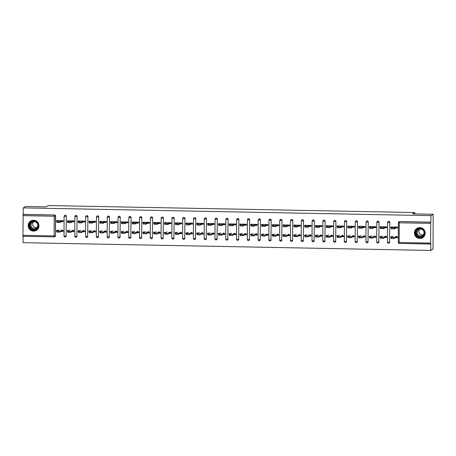 <?xml version="1.0" encoding="UTF-8"?>
<svg xmlns="http://www.w3.org/2000/svg" width="456" height="456" viewBox="0 0 456 456"><rect width="100%" height="100%" fill="white"/><g stroke="black" fill="none" stroke-linecap="round" stroke-linejoin="round"><path stroke-width="0.68" d="M33.539 231.106A5.449 5.369 -121.4 0 0 38.754 224.278A5.449 5.369 -121.4 0 0 30.723 221.029A5.449 5.369 -121.4 0 0 33.539 231.106M419.776 238.465A5.449 5.369 -121.4 0 0 424.992 231.631A5.449 5.369 -121.4 0 0 416.961 228.382A5.449 5.369 -121.4 0 0 419.776 238.465M23.227 214.388L54.543 214.987A1.049 1.032 58.6 0 1 55.575 216.047L55.467 235.746A1.049 1.032 58.6 0 1 54.976 236.618L54.811 236.721A1.049 1.032 -121.4 0 1 54.258 236.869L22.937 236.276L23.262 207.885L25.536 206.494L46.13 206.887L48.307 205.559L414.778 212.536L412.6 213.864L433.2 214.257L433.018 249.056L430.749 250.441L430.783 243.937L399.291 243.441L430.589 244.034M23.113 236.282L23.079 242.677L430.749 250.441M63.184 221.302L60.585 221.251M57.473 221.194L56.949 221.525L63.179 221.622L63.184 220.715L56.618 220.596L56.612 221.496M63.133 231.044L61.856 231.021M57.313 230.935L56.897 231.249M73.963 221.508L71.37 221.456M68.257 221.399L67.727 221.73L73.963 221.827L73.969 220.921L67.402 220.801L67.397 221.701M73.918 231.249L72.641 231.226M68.098 231.141L67.676 231.454M84.748 221.713L82.148 221.662M79.042 221.605L78.535 221.912M84.696 231.454L83.419 231.431M78.877 231.346L78.46 231.659M95.532 221.918L92.933 221.867M89.821 221.81L89.296 222.14L95.532 222.237L95.532 221.337L88.966 221.211L88.966 222.112M95.481 231.659L94.204 231.637M89.661 231.551L89.245 231.865M106.316 222.123L103.717 222.072M100.605 222.015L100.075 222.351L106.311 222.442L106.316 221.542L99.75 221.416L99.744 222.317M106.265 231.865L104.988 231.842M100.445 231.756L100.024 232.07M117.095 222.328L114.496 222.277M111.389 222.22L110.882 222.534M117.044 232.07L115.767 232.047M111.224 231.961L110.808 232.275M127.879 222.534L125.28 222.488M122.168 222.425L121.644 222.762L127.879 222.853L127.879 221.952L121.313 221.827L121.313 222.727M127.828 232.275L126.551 232.252M122.008 232.167L121.592 232.48M138.664 222.739L136.065 222.693M132.952 222.631L132.422 222.967L138.658 223.058L138.664 222.157L132.097 222.032L132.092 222.933M138.613 232.486L137.336 232.457M132.793 232.372L132.377 232.685M149.443 222.944L146.843 222.898M143.737 222.836L143.23 223.149M149.391 232.691L148.114 232.663M143.572 232.577L143.155 232.891M160.227 223.149L157.628 223.104M154.516 223.041L153.991 223.377L160.227 223.468L160.233 222.568L153.666 222.442L153.661 223.343M160.176 232.896L158.899 232.868M154.356 232.782L153.94 233.096M171.011 223.355L168.412 223.309M165.3 223.246L164.776 223.582L171.006 223.674L171.011 222.773L164.445 222.648L164.439 223.548M170.96 233.101L169.683 233.073M165.14 232.987L164.724 233.301M181.79 223.56L179.191 223.514M176.084 223.451L175.577 223.765M181.739 233.307L180.462 233.278M175.925 233.193L175.503 233.506M192.575 223.765L189.975 223.719M186.869 223.657L186.339 223.993L192.575 224.084L192.58 223.183L186.014 223.058L186.008 223.959M192.523 233.512L191.246 233.483M186.703 233.398L186.287 233.711M203.359 223.97L200.76 223.924M197.647 223.862L197.123 224.198L203.353 224.289L203.359 223.389L196.792 223.263L196.787 224.17M203.308 233.717L202.031 233.689M197.488 233.603L197.072 233.917M214.138 224.175L211.544 224.13M208.432 224.067L207.925 224.38M214.086 233.922L212.809 233.894M208.272 233.808L207.85 234.122M224.922 224.38L222.323 224.335M219.216 224.272L218.686 224.608L224.922 224.705L224.928 223.799L218.361 223.674L218.356 224.58M224.871 234.127L223.594 234.099M219.051 234.013L218.635 234.327M235.706 224.586L233.107 224.54M229.995 224.477L229.471 224.814L235.706 224.911L235.706 224.004L229.14 223.879L229.14 224.785M235.655 234.333L234.378 234.304M229.835 234.219L229.419 234.532M246.485 224.791L243.892 224.745M240.779 224.683L240.272 224.996M246.439 234.538L245.163 234.509M240.62 234.424L240.198 234.737M257.269 224.996L254.67 224.95M251.564 224.888L251.034 225.224L257.269 225.321L257.275 224.415L250.709 224.289L250.703 225.196M257.218 234.743L255.941 234.715M251.398 234.629L250.982 234.943M268.054 225.201L265.455 225.156M262.342 225.093L261.818 225.429L268.054 225.526L268.054 224.62L261.487 224.494L261.487 225.401M268.003 234.948L266.726 234.925M262.183 234.834L261.767 235.148M278.838 225.406L276.239 225.361M273.127 225.298L272.62 225.612M278.787 235.153L277.51 235.131M272.967 235.04L272.551 235.353M289.617 225.617L287.018 225.566M283.911 225.503L283.051 225.811L286.51 225.88L286.505 226.78L283.393 226.723M289.566 235.359L288.289 235.336M283.746 235.245L283.33 235.558M300.401 225.823L297.802 225.771M294.69 225.709L294.166 226.045L300.401 226.142L300.401 225.235L293.835 225.11L293.835 226.016M300.35 235.564L299.073 235.541M294.53 235.45L294.114 235.763M311.186 226.028L308.587 225.976M305.474 225.914L304.95 226.25L311.18 226.347L311.186 225.441L304.619 225.315L304.614 226.222M311.135 235.769L309.858 235.746M305.315 235.655L304.899 235.969M321.964 226.233L319.365 226.182M316.259 226.125L315.729 226.455L321.964 226.552L321.97 225.646L315.404 225.52L315.398 226.427M321.913 235.974L320.636 235.951M316.099 235.86L315.677 236.174M332.749 226.438L330.15 226.387M327.037 226.33L326.513 226.66L332.749 226.757L332.755 225.851L326.188 225.726L326.182 226.632M332.698 236.179L331.421 236.157M326.878 236.065L326.462 236.379M343.533 226.643L340.934 226.592M337.822 226.535L336.961 226.837L340.421 226.906L340.415 227.806L337.309 227.749M343.482 236.385L342.205 236.362M337.662 236.271L337.246 236.584M354.312 226.849L351.718 226.797M348.606 226.74L348.076 227.071L354.312 227.168L354.318 226.261L347.751 226.136L347.746 227.042M354.261 236.59L352.984 236.567M348.447 236.482L348.025 236.789M365.096 227.054L362.497 227.002M359.391 226.945L358.861 227.276L365.096 227.373L365.102 226.467L358.536 226.341L358.53 227.248M365.045 236.795L363.768 236.772M359.225 236.687L358.809 236.995M375.881 227.259L373.282 227.208M370.169 227.151L369.645 227.481L375.875 227.578L375.881 226.672L369.314 226.546L369.309 227.453M375.829 237L374.553 236.977M370.01 236.892L369.594 237.2M386.659 227.464L384.066 227.413M380.954 227.356L380.424 227.686L386.659 227.783L386.665 226.877L380.099 226.752L380.093 227.658M386.614 237.205L385.331 237.183M380.794 237.097L380.372 237.405M414.772 213.91L414.778 212.536M430.567 223.394L399.257 222.796L399.422 221.656A1.049 1.032 -121.4 0 0 398.869 221.804L399.034 221.707A1.049 1.032 58.6 0 1 399.587 221.553L430.732 222.254L430.601 244.04M399.587 221.553L430.897 222.152L430.931 215.642L433.2 214.257M397.444 227.669L394.845 227.618M391.738 227.561L390.877 227.863L394.337 227.932L394.332 228.832L391.219 228.775M397.393 237.411L396.116 237.388M391.573 237.302L391.157 237.61M23.262 207.885L430.931 215.642M390.877 227.863L390.883 226.957L397.45 227.082L397.444 227.989L394.337 227.926M395.614 236.789L397.398 236.824L397.393 237.73L395.608 237.696M392.502 236.732L390.832 236.704L390.826 237.605M66.251 235.951A1.049 1.032 58.6 0 1 65.761 236.824L65.596 236.926A1.049 1.032 -121.4 0 0 66.086 236.048L66.354 216.252L66.086 236.048L64.894 236.128L64 236.026L64.114 216.343M65.014 237.074A1.049 1.032 58.6 0 1 64.011 236.043L64.114 216.315A1.049 1.032 -121.4 0 1 64.604 215.443A1.049 1.049 0 0 0 64.102 216.332L66.188 216.355A1.049 1.032 58.6 0 0 65.157 215.295A1.049 1.032 -121.4 0 0 64.604 215.443L64.769 215.34A1.049 1.032 58.6 0 1 66.354 216.252M72.133 230.633L73.918 230.668L73.912 231.574L72.128 231.54M69.027 230.571L67.351 230.542L67.346 231.448M87.82 236.362A1.049 1.032 58.6 0 1 87.324 237.234L87.159 237.337A1.049 1.032 -121.4 0 0 87.649 236.459L87.922 216.663L87.649 236.459L86.458 236.539L85.568 236.436L85.682 216.725A1.049 1.032 -121.4 0 1 86.173 215.853A1.049 1.049 0 0 0 85.671 216.742L85.568 236.436A1.049 1.049 0 0 0 86.594 237.49A1.049 1.032 58.6 0 1 85.58 236.453M85.671 216.742L87.757 216.765A1.049 1.032 58.6 0 0 86.725 215.705A1.049 1.032 -121.4 0 0 86.173 215.853L86.338 215.751A1.049 1.032 58.6 0 1 87.922 216.663M93.702 231.044L95.481 231.078L95.481 231.984L93.697 231.95M90.59 230.981L88.914 230.953L88.914 231.859M109.383 236.772A1.049 1.032 58.6 0 1 108.893 237.644L108.727 237.747A1.049 1.032 -121.4 0 0 109.218 236.869L109.486 217.073L109.218 236.869L108.026 236.949L107.131 236.846L107.245 217.164M107.143 236.863A1.049 1.032 58.6 0 0 108.146 237.895A1.049 1.049 0 0 1 107.131 236.846L107.245 217.136A1.049 1.049 0 0 1 107.736 216.264A1.049 1.032 -121.4 0 0 107.245 217.136L109.32 217.176A1.049 1.032 58.6 0 0 108.289 216.115A1.049 1.032 -121.4 0 0 107.736 216.264L107.901 216.161A1.049 1.032 58.6 0 1 109.486 217.073M112.319 221.656L110.859 222.556L117.095 222.648L117.101 221.747L110.534 221.622L110.529 222.522M115.265 231.454L117.049 231.488L117.044 232.395L115.26 232.36M112.153 231.397L110.483 231.363L110.477 232.269M130.946 237.183A1.049 1.032 58.6 0 1 130.456 238.055L130.291 238.157A1.049 1.032 -121.4 0 0 130.781 237.28L131.049 217.483L130.781 237.28L129.589 237.359L128.695 237.257L128.809 217.575M129.709 238.306A1.049 1.032 58.6 0 1 128.706 237.274L128.809 217.546A1.049 1.032 -121.4 0 1 129.299 216.674A1.049 1.049 0 0 0 128.797 217.563L130.883 217.586A1.049 1.032 58.6 0 0 129.852 216.526A1.049 1.032 -121.4 0 0 129.299 216.674L129.47 216.571A1.049 1.032 58.6 0 1 131.049 217.483M136.828 231.865L138.613 231.899L138.607 232.805L136.828 232.771M133.722 231.808L132.046 231.773L132.04 232.68M152.515 237.593A1.049 1.032 58.6 0 1 152.025 238.465L151.859 238.568A1.049 1.032 -121.4 0 0 152.35 237.696L152.617 217.9L152.35 237.696L151.153 237.77L150.263 237.667L150.377 217.985M150.275 237.684A1.049 1.032 58.6 0 0 151.278 238.716A1.049 1.049 0 0 1 150.263 237.667L150.377 217.957A1.049 1.049 0 0 1 150.868 217.084A1.049 1.032 -121.4 0 0 150.377 217.957L152.452 217.996A1.049 1.032 58.6 0 0 151.42 216.936A1.049 1.032 -121.4 0 0 150.868 217.084L151.033 216.982A1.049 1.032 58.6 0 1 152.617 217.9M158.397 232.275L160.181 232.309L160.176 233.215L158.392 233.181M155.285 232.218L153.615 232.184L153.609 233.09M174.078 238.003A1.049 1.032 58.6 0 1 173.588 238.876L173.422 238.978A1.049 1.032 -121.4 0 0 173.913 238.106L174.181 218.31L173.913 238.106L172.721 238.18L171.826 238.078L171.94 218.367A1.049 1.032 -121.4 0 1 172.431 217.495A1.049 1.049 0 0 0 171.929 218.384L171.826 238.078A1.049 1.049 0 0 0 173.422 238.978A1.049 1.032 -121.4 0 1 172.87 239.126M171.929 218.384L174.015 218.407A1.049 1.032 58.6 0 0 172.984 217.347A1.049 1.032 -121.4 0 0 172.431 217.495L172.596 217.392A1.049 1.032 58.6 0 1 174.181 218.31M177.013 222.887L175.554 223.788L181.79 223.879L181.796 222.978L175.229 222.853L175.224 223.753M179.96 232.685L181.744 232.72L181.739 233.626L179.955 233.592M176.848 232.628L175.178 232.594L175.172 233.5M195.641 238.414A1.049 1.032 58.6 0 1 195.151 239.286L194.986 239.389A1.049 1.032 -121.4 0 0 195.476 238.516L195.744 218.72L195.476 238.516L194.285 238.591L193.39 238.488L193.509 218.806M194.421 239.542A1.049 1.049 0 0 0 194.986 239.389A1.049 1.032 -121.4 0 1 194.433 239.537A1.049 1.049 0 0 1 193.39 238.488L193.509 218.777A1.049 1.032 -121.4 0 1 193.999 217.905A1.049 1.049 0 0 0 193.498 218.794L195.578 218.817A1.049 1.032 58.6 0 0 194.547 217.757A1.049 1.032 -121.4 0 0 193.999 217.905L194.165 217.803A1.049 1.032 58.6 0 1 195.744 218.72M201.529 233.096L203.308 233.13L203.302 234.036L201.523 234.002M198.417 233.039L196.741 233.005L196.741 233.911M217.21 238.824A1.049 1.032 58.6 0 1 216.72 239.696L216.554 239.799A1.049 1.032 -121.4 0 0 217.045 238.927L217.312 219.131L217.045 238.927L215.853 239.001L214.958 238.898L215.072 219.222M214.97 238.915A1.049 1.032 58.6 0 0 215.973 239.947A1.049 1.049 0 0 1 214.958 238.898L215.072 219.194A1.049 1.049 0 0 1 215.563 218.316A1.049 1.032 -121.4 0 0 215.072 219.194L217.147 219.228A1.049 1.032 58.6 0 0 216.115 218.167A1.049 1.032 -121.4 0 0 215.563 218.316L215.728 218.213A1.049 1.032 58.6 0 1 217.312 219.131M223.092 233.506L224.876 233.54L224.871 234.447L223.087 234.412M219.98 233.449L218.31 233.415L218.304 234.321M238.773 239.235A1.049 1.032 58.6 0 1 238.283 240.107L238.117 240.209A1.049 1.032 -121.4 0 0 238.608 239.337L238.876 219.541L238.608 239.337L237.416 239.411L236.521 239.309L236.635 219.604A1.049 1.032 -121.4 0 1 237.126 218.726A1.049 1.049 0 0 0 236.624 219.615L236.521 239.309A1.049 1.049 0 0 0 237.553 240.363A1.049 1.032 58.6 0 1 236.533 239.326M236.624 219.615L238.71 219.638A1.049 1.032 58.6 0 0 237.679 218.578A1.049 1.032 -121.4 0 0 237.126 218.726L237.291 218.623A1.049 1.032 58.6 0 1 238.876 219.541M241.708 224.118L240.249 225.019L246.485 225.116L246.491 224.209L239.924 224.084L239.919 224.99M244.655 233.917L246.439 233.951L246.434 234.857L244.65 234.823M241.549 233.86L239.873 233.825L239.867 234.732M260.342 239.645A1.049 1.032 58.6 0 1 259.852 240.517L259.681 240.62A1.049 1.032 -121.4 0 0 260.171 239.748L260.444 219.952L260.171 239.748L258.979 239.822L258.09 239.719L258.204 220.043M259.116 240.774A1.049 1.049 0 0 0 259.681 240.62A1.049 1.032 -121.4 0 1 259.133 240.768A1.049 1.049 0 0 1 258.09 239.719L258.204 220.014A1.049 1.032 -121.4 0 1 258.695 219.136A1.049 1.049 0 0 0 258.193 220.026L260.279 220.054A1.049 1.032 58.6 0 0 259.247 218.988A1.049 1.032 -121.4 0 0 258.695 219.136L258.86 219.034A1.049 1.032 58.6 0 1 260.444 219.952M266.224 234.327L268.003 234.361L268.003 235.267L266.219 235.233M263.112 234.27L261.436 234.236L261.436 235.142M281.905 240.055A1.049 1.032 58.6 0 1 281.415 240.933L281.249 241.03A1.049 1.032 -121.4 0 0 281.74 240.158L282.007 220.362L281.74 240.158L280.548 240.232L279.653 240.13L279.767 220.425A1.049 1.032 -121.4 0 1 280.258 219.547A1.049 1.049 0 0 0 279.756 220.436L279.653 240.13A1.049 1.049 0 0 0 281.249 241.03A1.049 1.032 -121.4 0 1 280.696 241.178M279.756 220.436L281.842 220.465A1.049 1.032 58.6 0 0 280.81 219.399A1.049 1.032 -121.4 0 0 280.258 219.547L280.423 219.444A1.049 1.032 58.6 0 1 282.007 220.362M286.51 225.874L289.617 225.937L289.623 225.03L283.056 224.905L283.051 225.811M287.787 234.737L289.571 234.772L289.566 235.678L287.782 235.644M284.675 234.68L283.005 234.646L282.999 235.552M303.468 240.466A1.049 1.032 58.6 0 1 302.978 241.344L302.812 241.441A1.049 1.032 -121.4 0 0 303.303 240.568L303.571 220.772L303.303 240.568L302.111 240.643L301.216 240.54L301.33 220.864M301.228 240.557A1.049 1.032 58.6 0 0 302.231 241.589A1.049 1.049 0 0 1 301.216 240.54L301.33 220.835A1.049 1.049 0 0 1 301.826 219.957A1.049 1.032 -121.4 0 0 301.33 220.835L303.405 220.875A1.049 1.032 58.6 0 0 302.374 219.809A1.049 1.032 -121.4 0 0 301.826 219.957L301.992 219.855A1.049 1.032 58.6 0 1 303.571 220.772M309.35 235.148L311.135 235.182L311.129 236.088L309.35 236.054M306.244 235.091L304.568 235.057L304.562 235.963M325.037 240.876A1.049 1.032 58.6 0 1 324.547 241.754L324.381 241.851A1.049 1.032 -121.4 0 0 324.872 240.979L325.139 221.183L324.872 240.979L323.674 241.053L322.785 240.95L322.899 221.274M323.811 242.005A1.049 1.049 0 0 0 324.381 241.851A1.049 1.032 -121.4 0 1 323.828 242.005A1.049 1.049 0 0 1 322.785 240.95L322.899 221.245A1.049 1.032 -121.4 0 1 323.389 220.368A1.049 1.049 0 0 0 322.888 221.257L324.974 221.285A1.049 1.032 58.6 0 0 323.942 220.219A1.049 1.032 -121.4 0 0 323.389 220.368L323.555 220.265A1.049 1.032 58.6 0 1 325.139 221.183M330.919 235.558L332.703 235.592L332.698 236.499L330.913 236.464M327.807 235.501L326.137 235.467L326.131 236.373M346.6 241.287A1.049 1.032 58.6 0 1 346.11 242.165L345.944 242.261A1.049 1.032 -121.4 0 0 346.435 241.389L346.702 221.593L346.435 241.389L345.243 241.463L344.348 241.366L344.462 221.656A1.049 1.032 -121.4 0 1 344.953 220.778A1.049 1.049 0 0 0 344.451 221.667L344.348 241.366A1.049 1.049 0 0 0 345.38 242.415A1.049 1.032 -121.4 0 0 345.944 242.261A1.049 1.049 0 0 1 345.38 242.415M344.451 221.667L346.537 221.696A1.049 1.032 58.6 0 0 345.505 220.63A1.049 1.032 -121.4 0 0 344.953 220.778L345.118 220.675A1.049 1.032 58.6 0 1 346.702 221.593M352.482 235.969L354.266 236.003L354.261 236.909L352.477 236.875M349.37 235.912L347.7 235.877L347.694 236.784M368.163 241.697A1.049 1.032 58.6 0 1 367.673 242.575L367.507 242.672A1.049 1.032 -121.4 0 0 367.998 241.8L368.271 222.004L367.998 241.8L366.806 241.874L365.917 241.777L366.031 222.095M365.929 241.788A1.049 1.032 58.6 0 0 366.926 242.82A1.049 1.049 0 0 1 365.917 241.777L366.031 222.066A1.049 1.049 0 0 1 366.521 221.188A1.049 1.032 -121.4 0 0 366.031 222.066L368.1 222.106A1.049 1.032 58.6 0 0 367.069 221.04A1.049 1.032 -121.4 0 0 366.521 221.188L366.687 221.092A1.049 1.032 58.6 0 1 368.271 222.004M374.051 236.379L375.829 236.413L375.829 237.32L374.045 237.285M370.939 236.322L369.263 236.288L369.263 237.194M389.732 242.107A1.049 1.032 58.6 0 1 389.242 242.985L389.076 243.088A1.049 1.032 -121.4 0 0 389.567 242.21L389.834 222.414L389.567 242.21L388.375 242.284L387.48 242.187L387.594 222.505M388.495 243.236A1.049 1.032 58.6 0 1 387.492 242.199L387.594 222.477A1.049 1.032 -121.4 0 1 388.084 221.599A1.049 1.049 0 0 0 387.583 222.488L389.669 222.517A1.049 1.032 58.6 0 0 388.637 221.451A1.049 1.032 -121.4 0 0 388.084 221.599L388.25 221.502A1.049 1.032 58.6 0 1 389.834 222.414M384.83 236.584L386.614 236.618L386.608 237.525L384.824 237.49M381.723 236.527L380.047 236.493L380.042 237.399M378.947 241.902A1.049 1.032 58.6 0 1 378.457 242.78L378.292 242.883A1.049 1.032 -121.4 0 0 378.782 242.005L379.05 222.209L378.782 242.005L377.591 242.079L376.696 241.982L376.81 222.3M377.728 243.031A1.049 1.049 0 0 0 378.292 242.883A1.049 1.032 -121.4 0 1 377.739 243.031A1.049 1.049 0 0 1 376.696 241.982L376.81 222.271A1.049 1.049 0 0 1 377.3 221.394A1.049 1.032 -121.4 0 0 376.81 222.271L378.885 222.311A1.049 1.032 58.6 0 0 377.853 221.245A1.049 1.032 -121.4 0 0 377.3 221.394L377.465 221.297A1.049 1.032 58.6 0 1 379.05 222.209M363.267 236.174L365.051 236.208L365.045 237.114L363.261 237.08M360.154 236.117L358.484 236.083L358.479 236.989M357.384 241.492A1.049 1.032 58.6 0 1 356.894 242.37L356.729 242.467A1.049 1.032 -121.4 0 0 357.219 241.594L357.487 221.798L357.219 241.594L356.022 241.669L355.133 241.572L355.247 221.89M356.159 242.62A1.049 1.049 0 0 0 356.729 242.467A1.049 1.032 -121.4 0 1 356.176 242.62A1.049 1.049 0 0 1 355.133 241.572L355.247 221.861A1.049 1.032 -121.4 0 1 355.737 220.983A1.049 1.049 0 0 0 355.235 221.872L357.322 221.901A1.049 1.032 58.6 0 0 356.29 220.835A1.049 1.032 -121.4 0 0 355.737 220.983L355.902 220.886A1.049 1.032 58.6 0 1 357.487 221.798M341.698 235.763L343.482 235.798L343.476 236.704L341.698 236.67M338.591 235.706L336.916 235.672L336.91 236.578M340.427 226.9L343.528 226.963L343.533 226.056L336.967 225.931L336.961 226.837M335.815 241.081A1.049 1.032 58.6 0 1 335.325 241.959L335.16 242.056A1.049 1.032 -121.4 0 0 335.65 241.184L335.918 221.388L335.65 241.184L334.459 241.258L333.564 241.156L333.684 221.451A1.049 1.032 -121.4 0 1 334.174 220.573A1.049 1.049 0 0 0 333.672 221.462L333.564 241.156A1.049 1.049 0 0 0 335.16 242.056A1.049 1.032 -121.4 0 1 334.607 242.21M333.672 221.462L335.753 221.491A1.049 1.032 58.6 0 0 334.721 220.425A1.049 1.032 -121.4 0 0 334.174 220.573L334.339 220.47A1.049 1.032 58.6 0 1 335.918 221.388M320.135 235.353L321.919 235.387L321.913 236.293L320.129 236.259M317.023 235.296L315.352 235.262L315.347 236.168M314.252 240.671A1.049 1.032 58.6 0 1 313.762 241.549L313.597 241.646A1.049 1.032 -121.4 0 0 314.087 240.774L314.355 220.978L314.087 240.774L312.896 240.848L312.001 240.745L312.115 221.069M312.012 240.762A1.049 1.032 58.6 0 0 313.015 241.794A1.049 1.049 0 0 1 312.001 240.745L312.115 221.04A1.049 1.049 0 0 1 312.605 220.162A1.049 1.032 -121.4 0 0 312.115 221.04L314.19 221.08A1.049 1.032 58.6 0 0 313.158 220.014A1.049 1.032 -121.4 0 0 312.605 220.162L312.77 220.06A1.049 1.032 58.6 0 1 314.355 220.978M298.572 234.943L300.356 234.977L300.35 235.883L298.566 235.849M295.459 234.886L293.789 234.851L293.784 235.758M292.689 240.261A1.049 1.032 58.6 0 1 292.199 241.138L292.028 241.235A1.049 1.032 -121.4 0 0 292.524 240.363L292.792 220.567L292.524 240.363L291.327 240.437L290.438 240.335L290.552 220.658M291.447 241.384A1.049 1.032 58.6 0 1 290.449 240.352L290.552 220.63A1.049 1.032 -121.4 0 1 291.042 219.752A1.049 1.049 0 0 0 290.54 220.641L292.627 220.67A1.049 1.032 58.6 0 0 291.595 219.604A1.049 1.032 -121.4 0 0 291.042 219.752L291.207 219.649A1.049 1.032 58.6 0 1 292.792 220.567M277.003 234.532L278.787 234.566L278.781 235.473L277.003 235.438M273.896 234.475L272.221 234.441L272.215 235.347M274.056 224.734L272.597 225.635L278.833 225.731L278.838 224.825L272.272 224.7L272.266 225.606M271.12 239.85A1.049 1.032 58.6 0 1 270.63 240.728L270.465 240.825A1.049 1.032 -121.4 0 0 270.955 239.953L271.223 220.157L270.955 239.953L269.764 240.027L268.869 239.924L268.983 220.248M268.88 239.941A1.049 1.032 58.6 0 0 269.884 240.973A1.049 1.049 0 0 1 268.869 239.924L268.983 220.219A1.049 1.049 0 0 1 269.473 219.342A1.049 1.032 -121.4 0 0 268.983 220.219L271.058 220.259A1.049 1.032 58.6 0 0 270.026 219.194A1.049 1.032 -121.4 0 0 269.473 219.342L269.644 219.239A1.049 1.032 58.6 0 1 271.223 220.157M255.44 234.122L257.224 234.156L257.218 235.062L255.434 235.028M252.328 234.065L250.657 234.031L250.652 234.937M249.557 239.44A1.049 1.032 58.6 0 1 249.067 240.312L248.902 240.415A1.049 1.032 -121.4 0 0 249.392 239.542L249.66 219.746L249.392 239.542L248.201 239.617L247.306 239.514L247.42 219.838M247.317 239.531A1.049 1.032 58.6 0 0 248.32 240.563A1.049 1.049 0 0 1 247.306 239.514L247.42 219.809A1.049 1.049 0 0 1 247.91 218.931A1.049 1.032 -121.4 0 0 247.42 219.809L249.495 219.843A1.049 1.032 58.6 0 0 248.463 218.783A1.049 1.032 -121.4 0 0 247.91 218.931L248.075 218.829A1.049 1.032 58.6 0 1 249.66 219.746M233.877 233.711L235.655 233.746L235.655 234.652L233.871 234.618M230.764 233.654L229.089 233.62L229.089 234.526M227.989 239.029A1.049 1.032 58.6 0 1 227.498 239.902L227.333 240.004A1.049 1.032 -121.4 0 0 227.823 239.132L228.097 219.336L227.823 239.132L226.632 239.206L225.743 239.104L225.857 219.427M226.752 240.152A1.049 1.032 58.6 0 1 225.754 239.121L225.857 219.399A1.049 1.032 -121.4 0 1 226.347 218.521A1.049 1.049 0 0 0 225.845 219.41L227.926 219.433A1.049 1.032 58.6 0 0 226.9 218.373A1.049 1.032 -121.4 0 0 226.347 218.521L226.512 218.418A1.049 1.032 58.6 0 1 228.097 219.336M212.308 233.301L214.092 233.335L214.086 234.241L212.302 234.207M209.201 233.244L207.526 233.21L207.52 234.116M209.361 223.503L207.902 224.403L214.138 224.494L214.143 223.594L207.577 223.468L207.571 224.375M206.425 238.619A1.049 1.032 58.6 0 1 205.935 239.491L205.77 239.594A1.049 1.032 -121.4 0 0 206.26 238.722L206.528 218.926L206.26 238.722L205.069 238.796L204.174 238.693L204.288 219.017M204.185 238.71A1.049 1.032 58.6 0 0 205.189 239.742A1.049 1.049 0 0 1 204.174 238.693L204.288 218.983A1.049 1.049 0 0 1 204.778 218.11A1.049 1.032 -121.4 0 0 204.288 218.983L206.363 219.022A1.049 1.032 58.6 0 0 205.331 217.962A1.049 1.032 -121.4 0 0 204.778 218.11L204.944 218.008A1.049 1.032 58.6 0 1 206.528 218.926M190.745 232.891L192.529 232.925L192.523 233.831L190.739 233.797M187.633 232.834L185.962 232.799L185.957 233.706M184.862 238.209A1.049 1.032 58.6 0 1 184.372 239.081L184.207 239.183A1.049 1.032 -121.4 0 0 184.697 238.311L184.965 218.515L184.697 238.311L183.5 238.385L182.611 238.283L182.725 218.572A1.049 1.032 -121.4 0 1 183.215 217.7A1.049 1.049 0 0 0 182.713 218.589L182.611 238.283A1.049 1.049 0 0 0 183.637 239.337A1.049 1.032 58.6 0 1 182.622 238.3M182.713 218.589L184.8 218.612A1.049 1.032 58.6 0 0 183.768 217.552A1.049 1.032 -121.4 0 0 183.215 217.7L183.38 217.597A1.049 1.032 58.6 0 1 184.965 218.515M169.176 232.48L170.96 232.514L170.954 233.421L169.176 233.386M166.07 232.423L164.394 232.389L164.388 233.295M163.294 237.798A1.049 1.032 58.6 0 1 162.803 238.67L162.638 238.773A1.049 1.032 -121.4 0 0 163.128 237.901L163.396 218.105L163.128 237.901L161.937 237.975L161.042 237.872L161.162 218.19M162.074 238.927A1.049 1.049 0 0 0 162.638 238.773A1.049 1.032 -121.4 0 1 162.085 238.921A1.049 1.049 0 0 1 161.042 237.872L161.162 218.162A1.049 1.032 -121.4 0 1 161.652 217.29A1.049 1.049 0 0 0 161.15 218.179L163.231 218.202A1.049 1.032 58.6 0 0 162.199 217.141A1.049 1.032 -121.4 0 0 161.652 217.29L161.817 217.187A1.049 1.032 58.6 0 1 163.396 218.105M147.613 232.07L149.397 232.104L149.391 233.01L147.607 232.976M144.501 232.013L142.831 231.979L142.825 232.885M144.666 222.271L143.207 223.172L149.443 223.263L149.448 222.363L142.882 222.237L142.876 223.138M141.73 237.388A1.049 1.032 58.6 0 1 141.24 238.26L141.075 238.363A1.049 1.032 -121.4 0 0 141.565 237.49L141.833 217.694L141.565 237.49L140.374 237.565L139.479 237.462L139.593 217.751A1.049 1.032 -121.4 0 1 140.083 216.879A1.049 1.049 0 0 0 139.582 217.768L139.49 237.451A1.049 1.049 0 0 0 140.505 238.516A1.049 1.032 58.6 0 1 139.49 237.479M139.582 217.768L141.668 217.791A1.049 1.032 58.6 0 0 140.636 216.731A1.049 1.032 -121.4 0 0 140.083 216.879L140.249 216.777A1.049 1.032 58.6 0 1 141.833 217.694M126.05 231.659L127.834 231.694L127.828 232.6L126.044 232.566M122.938 231.602L121.267 231.568L121.262 232.475M120.167 236.977A1.049 1.032 58.6 0 1 119.677 237.85L119.506 237.952A1.049 1.032 -121.4 0 0 119.996 237.074L120.27 217.278L119.996 237.074L118.805 237.154L117.916 237.052L118.03 217.341A1.049 1.032 -121.4 0 1 118.52 216.469A1.049 1.049 0 0 0 118.019 217.358L117.916 237.052A1.049 1.049 0 0 0 119.506 237.952A1.049 1.032 -121.4 0 1 118.959 238.1M118.019 217.358L120.105 217.381A1.049 1.032 58.6 0 0 119.073 216.321A1.049 1.032 -121.4 0 0 118.52 216.469L118.685 216.366A1.049 1.032 58.6 0 1 120.27 217.278M104.481 231.249L106.265 231.283L106.259 232.189L104.475 232.155M101.374 231.186L99.699 231.158L99.693 232.064M98.599 236.567A1.049 1.032 58.6 0 1 98.108 237.439L97.943 237.542A1.049 1.032 -121.4 0 0 98.433 236.664L98.701 216.868L98.433 236.664L97.242 236.744L96.347 236.641L96.461 216.959M97.379 237.696A1.049 1.049 0 0 0 97.943 237.542A1.049 1.032 -121.4 0 1 97.39 237.69A1.049 1.049 0 0 1 96.347 236.641L96.461 216.931A1.049 1.032 -121.4 0 1 96.951 216.058A1.049 1.049 0 0 0 96.45 216.948L98.536 216.97A1.049 1.032 58.6 0 0 97.504 215.91A1.049 1.032 -121.4 0 0 96.951 216.058L97.122 215.956A1.049 1.032 58.6 0 1 98.701 216.868M82.918 230.839L84.702 230.873L84.696 231.779L82.912 231.745M79.806 230.776L78.136 230.747L78.13 231.654M79.971 221.04L78.512 221.935L84.748 222.032L84.753 221.126L78.187 221.006L78.181 221.907M77.035 236.157A1.049 1.032 58.6 0 1 76.545 237.029L76.38 237.131A1.049 1.032 -121.4 0 0 76.87 236.254L77.138 216.457L76.87 236.254L75.679 236.333L74.784 236.231L74.898 216.52A1.049 1.032 -121.4 0 1 75.388 215.648A1.049 1.049 0 0 0 74.887 216.537L74.784 236.231A1.049 1.049 0 0 0 75.81 237.285A1.049 1.032 58.6 0 1 74.795 236.248M74.887 216.537L76.973 216.56A1.049 1.032 58.6 0 0 75.941 215.5A1.049 1.032 -121.4 0 0 75.388 215.648L75.553 215.545A1.049 1.032 58.6 0 1 77.138 216.457M61.355 230.428L63.133 230.462L63.133 231.363L61.349 231.334M58.243 230.365L56.567 230.337L56.567 231.243M396.538 227.065L396.532 227.487L397.444 227.504M391.989 227.401L391.903 226.98M395.768 227.954L394.332 228.832M391.225 227.869L392.667 226.991M395.774 227.054L394.337 227.932M394.286 237.605L394.28 238.511L391.151 238.471L391.157 237.565L394.286 237.605L396.486 236.259M393.38 236.197L391.157 237.565M394.28 238.511L396.486 236.806M391.852 236.721L391.852 237.131M419.913 228.285A4.72 4.646 58.6 0 1 424.553 233.073A4.72 4.646 58.6 0 1 419.862 237.684A4.72 4.646 58.6 0 1 415.222 232.896A4.72 4.646 58.6 0 1 419.913 228.285M419.919 237.302A4.366 4.303 -121.4 0 0 424.097 231.83A4.366 4.303 -121.4 0 0 417.662 229.225A4.366 4.303 -121.4 0 0 419.919 237.302M423.185 234.84A3.437 3.386 58.6 0 1 419.742 229.208M420.666 229.094A3.437 3.386 58.6 0 1 422.438 235.456A3.437 3.386 58.6 0 1 417.371 233.404A3.437 3.386 58.6 0 1 420.666 229.094M418.813 227.686A5.415 5.335 -121.4 0 0 419.856 238.38A5.415 5.335 -121.4 0 0 424.114 236.356M29.617 223.206A4.72 4.646 58.6 0 1 36.001 221.605A4.72 4.646 58.6 0 1 37.677 228.057A4.72 4.646 58.6 0 1 31.293 229.653A4.72 4.646 58.6 0 1 29.617 223.206M37.432 227.846A4.366 4.303 -121.4 0 0 31.424 221.872A4.366 4.303 -121.4 0 0 30.683 228.673A4.366 4.303 -121.4 0 0 37.432 227.846M36.942 227.481A3.437 3.386 58.6 0 1 33.505 221.85M31.47 223.4A3.437 3.386 58.6 0 1 36.782 222.745A3.437 3.386 58.6 0 1 36.201 228.103A3.437 3.386 58.6 0 1 31.47 223.4M32.575 220.333A5.415 5.335 -121.4 0 0 29.908 229.442A5.415 5.335 -121.4 0 0 37.871 229.003M384.989 227.749L383.547 228.627L380.441 228.57M385.753 226.86L385.753 227.282L386.665 227.299M381.21 227.196L381.125 226.774M380.441 227.664L381.883 226.786M384.989 226.849L383.553 227.726L383.547 228.627M374.205 227.544L372.769 228.422L369.656 228.365M374.969 226.655L374.969 227.077L375.881 227.094M370.426 226.991L370.34 226.569M369.662 227.458L371.098 226.581M374.211 226.643L372.769 227.521L372.769 228.422M363.421 227.339L361.984 228.217L358.872 228.16M364.19 226.45L364.184 226.871L365.096 226.888M359.642 226.786L359.556 226.364M358.878 227.253L360.314 226.375M363.426 226.432L361.99 227.316L361.984 228.217M352.642 227.134L351.2 228.011L348.088 227.954M353.406 226.244L353.406 226.666L354.318 226.683M348.863 226.581L348.772 226.159M348.093 227.048L349.535 226.17M352.642 226.227L351.205 227.111L351.2 228.011M342.621 226.039L342.621 226.461L343.533 226.478M338.078 226.375L337.993 225.954M341.857 226.928L340.415 227.806M337.315 226.843L338.751 225.965M341.863 226.022L340.421 226.906M382.595 235.991L380.372 237.359L383.502 237.399L383.496 238.306L380.389 238.243M383.496 238.306L385.702 236.601M381.073 236.516L381.068 236.926M383.502 237.399L385.708 236.054M371.811 235.786L369.594 237.154L372.717 237.194L372.717 238.1L369.605 238.038M372.717 238.1L374.917 236.396M370.289 236.311L370.289 236.721M372.717 237.194L374.923 235.849M361.032 235.581L358.809 236.949L361.939 236.989L361.933 237.889L358.821 237.832M361.933 237.889L364.139 236.191M359.505 236.105L359.505 236.516M361.939 236.989L364.139 235.644M350.248 235.376L348.025 236.744L351.154 236.784L351.148 237.684L348.042 237.627M351.148 237.684L353.354 235.986M348.726 235.9L348.72 236.311M351.154 236.784L353.354 235.438M339.463 235.171L337.246 236.539L340.37 236.578L340.37 237.479L337.258 237.422M340.37 237.479L342.57 235.78M337.942 235.695L337.936 236.105M340.37 236.578L342.576 235.233M331.073 226.723L329.637 227.601L326.524 227.544M331.843 225.834L331.837 226.256L332.749 226.273M327.294 226.17L327.208 225.743M326.53 226.638L327.967 225.76M331.079 225.817L329.642 226.7L329.637 227.601M328.679 234.965L326.462 236.333L329.591 236.373L329.585 237.274L326.473 237.217M329.585 237.274L331.791 235.575M327.157 235.49L327.157 235.9M329.591 236.373L331.791 235.028M320.294 226.518L318.852 227.396L315.74 227.339M321.058 225.629L321.052 226.051L321.964 226.068M316.515 225.965L316.424 225.538M315.746 226.432L317.188 225.555M320.294 225.612L318.858 226.495L318.852 227.396M317.9 234.76L315.677 236.128L318.807 236.168L318.801 237.069L315.695 237.012M318.801 237.069L321.007 235.37M316.373 235.285L316.373 235.695M318.807 236.168L321.007 234.823M309.51 226.313L308.068 227.191L304.944 227.156L304.95 226.25M310.274 225.424L310.274 225.845L311.186 225.862M305.731 225.76L305.645 225.332M304.967 226.227L306.403 225.35M309.516 225.406L308.074 226.29L308.068 227.191M307.116 234.555L304.899 235.923L308.022 235.963L308.022 236.863L304.91 236.806M308.022 236.863L310.222 235.165M305.594 235.079L305.588 235.49M308.022 235.963L310.228 234.618M298.726 226.108L297.289 226.985L294.177 226.928M299.489 225.218L299.489 225.64L300.401 225.657M294.947 225.555L294.861 225.127M294.16 226.951L294.166 226.045L295.619 225.144M298.731 225.201L297.295 226.085L297.289 226.985M296.332 234.35L294.114 235.718L297.244 235.758L297.238 236.658L294.126 236.601M297.238 236.658L299.444 234.96M294.81 234.874L294.81 235.285M297.244 235.758L299.444 234.412M288.711 225.013L288.705 225.435L289.617 225.452M284.168 225.35L284.077 224.922M287.941 225.902L286.505 226.78M283.398 225.817L284.84 224.939M287.947 224.996L286.51 225.88M285.553 234.145L283.33 235.513L286.459 235.552L286.453 236.453L283.341 236.396M286.453 236.453L288.659 234.754M284.025 234.669L284.025 235.079M286.459 235.552L288.659 234.207M277.162 225.697L275.72 226.575L272.614 226.518M277.926 224.808L277.926 225.23L278.838 225.247M273.383 225.144L273.298 224.717M277.168 224.791L275.726 225.674L275.72 226.575M274.768 233.939L272.551 235.307L275.675 235.347L275.669 236.248L272.563 236.191M275.669 236.248L277.875 234.549M273.247 234.464L273.241 234.874M275.675 235.347L277.881 234.002M266.378 225.492L264.942 226.37L261.829 226.313M267.142 224.603L267.142 225.025L268.054 225.042M262.599 224.939L262.513 224.512M261.835 225.406L263.272 224.529M266.384 224.586L264.942 225.463L264.942 226.37M263.984 233.734L261.767 235.102L264.896 235.142L264.89 236.043L261.778 235.986M264.89 236.043L267.091 234.344M262.462 234.259L262.462 234.669M264.896 235.142L267.096 233.797M255.594 225.287L254.157 226.165L251.045 226.108M256.363 224.398L256.357 224.819L257.269 224.836M251.815 224.734L251.729 224.306M251.051 225.201L252.493 224.323M255.599 224.38L254.163 225.258L254.157 226.165M253.205 233.529L250.982 234.897L254.112 234.937L254.106 235.837L250.994 235.78M254.106 235.837L256.312 234.139M251.678 234.053L251.678 234.464M254.112 234.937L256.312 233.592M244.815 225.082L243.373 225.959L240.266 225.902M245.579 224.192L245.579 224.614L246.491 224.631M241.036 224.529L240.95 224.101M244.821 224.175L243.379 225.053L243.373 225.959M242.421 233.324L240.198 234.692L243.327 234.732L243.322 235.632L240.215 235.575M243.322 235.632L245.527 233.934M240.899 233.848L240.893 234.259M243.327 234.732L245.533 233.386M234.031 224.876L232.594 225.754L229.482 225.697M234.794 223.987L234.794 224.409L235.706 224.426M230.251 224.323L230.166 223.896M229.488 224.791L230.924 223.913M234.036 223.97L232.594 224.848L232.594 225.754M232.549 234.526L232.543 235.427L229.414 235.393L229.419 234.487L232.549 234.526L234.749 233.176M231.637 233.119L229.419 234.487M232.543 235.427L234.743 233.728M230.115 233.643L230.115 234.053M223.246 224.671L221.81 225.549L218.698 225.492M224.016 223.782L224.01 224.204L224.922 224.221M219.467 224.118L219.382 223.691M218.703 224.586L220.14 223.708M223.252 223.765L221.815 224.643L221.81 225.549M220.858 232.913L218.635 234.281L221.764 234.316L221.758 235.222L218.646 235.165M221.758 235.222L223.964 233.523M219.33 233.438L219.33 233.848M221.764 234.316L223.964 232.97M212.467 224.466L211.025 225.344L207.896 225.304L207.902 224.403M213.231 223.577L213.231 223.999L214.143 224.016M208.688 223.913L208.603 223.486M212.467 223.56L211.031 224.437L211.025 225.344M210.073 232.708L207.85 234.076L210.98 234.11L210.974 235.017L207.868 234.96M210.974 235.017L213.18 233.318M208.552 233.233L208.546 233.643M210.98 234.11L213.186 232.765M201.683 224.261L200.247 225.139L197.135 225.082M202.447 223.372L202.447 223.793L203.359 223.81M197.904 223.708L197.819 223.28M197.14 224.175L198.577 223.297M201.689 223.355L200.247 224.232L200.247 225.139M199.289 232.503L197.072 233.871L200.195 233.905L200.195 234.811L197.083 234.754M200.195 234.811L202.396 233.113M197.767 233.027L197.767 233.438M200.195 233.905L202.401 232.56M190.899 224.056L189.462 224.933L186.35 224.876M191.668 223.166L191.662 223.588L192.575 223.605M187.12 223.503L187.034 223.075M186.356 223.97L187.792 223.092M190.904 223.149L189.468 224.027L189.462 224.933M188.505 232.298L186.287 233.666L189.417 233.7L189.411 234.606L186.299 234.549M189.411 234.606L191.617 232.908M186.983 232.822L186.983 233.233M189.417 233.7L191.617 232.355M180.12 223.85L178.678 224.728L175.566 224.671M180.884 222.961L180.884 223.383L181.796 223.4M176.341 223.297L176.25 222.87M180.12 222.944L178.684 223.822L178.678 224.728M177.726 232.093L175.503 233.461L178.632 233.495L178.627 234.401L175.52 234.344M178.627 234.401L180.832 232.702M176.204 232.611L176.198 233.022M178.632 233.495L180.832 232.15M169.336 223.645L167.893 224.523L164.787 224.466M170.099 222.756L170.099 223.178L171.011 223.195M165.556 223.092L165.471 222.665M164.793 223.56L166.229 222.682M169.341 222.739L167.899 223.617L167.893 224.523M166.942 231.887L164.724 233.255L167.848 233.29L167.848 234.196L164.736 234.139M167.848 234.196L170.048 232.497M165.42 232.406L165.414 232.816M167.848 233.29L170.054 231.944M158.551 223.44L157.115 224.318L154.003 224.261M159.321 222.551L159.315 222.973L160.227 222.99M154.772 222.887L154.687 222.46M154.008 223.355L155.445 222.477M158.557 222.534L157.12 223.411L157.115 224.318M156.157 231.682L153.94 233.05L157.069 233.084L157.064 233.991L153.951 233.934M157.064 233.991L159.269 232.292M154.635 232.201L154.635 232.611M157.069 233.084L159.269 231.739M147.772 223.235L146.33 224.113L143.201 224.073L143.207 223.172M148.536 222.346L148.531 222.767L149.443 222.784M143.993 222.682L143.902 222.254M147.772 222.328L146.336 223.206L146.33 224.113M145.379 231.477L143.155 232.845L146.285 232.879L146.279 233.785L143.173 233.728M146.279 233.785L148.485 232.087M143.851 231.996L143.851 232.406M146.285 232.879L148.485 231.534M136.988 223.03L135.546 223.907L132.439 223.85M137.752 222.14L137.752 222.562L138.664 222.579M133.209 222.477L133.124 222.049M132.445 222.944L133.882 222.066M136.994 222.123L135.552 223.001L135.546 223.907M135.5 232.674L135.495 233.58L132.371 233.54L132.377 232.64L135.5 232.674L137.706 231.329M134.594 231.272L132.377 232.64M135.495 233.58L137.701 231.882M133.072 231.79L133.066 232.201M126.204 222.824L124.767 223.702L121.655 223.645M126.967 221.935L126.967 222.357L127.879 222.374M122.425 222.271L122.339 221.844M121.661 222.739L123.097 221.861M126.209 221.918L124.773 222.796L124.767 223.702M123.81 231.067L121.592 232.435L124.722 232.469L124.716 233.375L121.604 233.318M124.716 233.375L126.922 231.676M122.288 231.585L122.288 231.996M124.722 232.469L126.922 231.124M115.419 222.619L113.983 223.497L110.871 223.44M116.189 221.73L116.183 222.152L117.095 222.169M111.646 222.066L111.555 221.639M115.425 221.713L113.989 222.591L113.983 223.497M113.031 230.861L110.808 232.229L113.937 232.264L113.932 233.17L110.819 233.113M113.932 233.17L116.137 231.471M111.503 231.38L111.503 231.79M113.937 232.264L116.137 230.918M104.641 222.414L103.198 223.292L100.092 223.229M105.404 221.519L105.404 221.947L106.316 221.964M100.861 221.861L100.776 221.434M100.092 222.328L101.534 221.451M104.646 221.508L103.204 222.385L103.198 223.292M102.247 230.656L100.029 232.024L103.153 232.058L103.147 232.965L100.041 232.908M103.147 232.965L105.353 231.266M100.725 231.175L100.719 231.585M103.153 232.058L105.359 230.713M93.856 222.209L92.42 223.087L89.308 223.024M94.62 221.314L94.62 221.741L95.532 221.758M90.077 221.656L89.992 221.228M89.313 222.123L90.75 221.245M93.862 221.302L92.42 222.18L92.42 223.087M91.462 230.451L89.245 231.819L92.374 231.853L92.368 232.76L89.256 232.702M92.368 232.76L94.569 231.061M89.94 230.97L89.94 231.38M92.374 231.853L94.574 230.508M83.072 222.004L81.635 222.881L78.523 222.819M83.841 221.109L83.836 221.536L84.748 221.553M79.293 221.451L79.207 221.023M83.077 221.097L81.641 221.975L81.635 222.881M81.59 231.648L81.584 232.554L78.455 232.514L78.46 231.614L81.59 231.648L83.79 230.303M80.683 230.246L78.46 231.614M81.584 232.554L83.79 230.856M79.156 230.764L79.156 231.175M72.293 221.798L70.851 222.676L67.744 222.613M73.057 220.903L73.057 221.331L73.969 221.348M68.514 221.245L68.428 220.818M67.744 221.713L69.187 220.829M72.299 220.892L70.857 221.77L70.851 222.676M70.805 231.443L70.8 232.349L67.676 232.309L67.676 231.409L70.805 231.443L73.011 230.098M69.899 230.041L67.676 231.409M70.8 232.349L73.006 230.65M68.377 230.559L68.371 230.97M61.509 221.593L60.072 222.471L56.96 222.408M62.272 220.698L62.272 221.126L63.184 221.143M57.73 221.04L57.644 220.613M56.966 221.508L58.402 220.624M61.514 220.687L60.072 221.565L60.072 222.471M59.115 229.835L56.897 231.203L60.027 231.238L60.021 232.144L56.909 232.081M60.021 232.144L62.221 230.445M57.593 230.354L57.593 230.764M60.027 231.238L62.227 229.892M398.367 222.693L398.379 222.682A1.049 1.032 -121.4 0 1 398.869 221.804A1.049 1.049 0 0 0 398.367 222.693L398.265 242.392A1.049 1.049 0 0 0 399.291 243.441L399.154 242.489L398.265 242.392L398.379 222.71L399.257 222.796L399.154 242.489L430.464 243.088M22.8 235.325L54.11 235.923L54.213 216.224L22.903 215.631M23.062 214.491L54.543 214.987M55.575 216.047L54.213 216.224L54.372 215.084A1.049 1.032 58.6 0 1 55.404 216.15L55.467 235.746M54.247 236.875L54.11 235.923L55.301 235.843A1.049 1.032 -121.4 0 1 54.811 236.721A1.049 1.049 0 0 1 54.247 236.875L22.937 236.276M399.274 243.441A1.049 1.032 58.6 0 1 398.276 242.404M388.523 243.236A1.049 1.032 -121.4 0 0 389.076 243.088A1.049 1.049 0 0 1 387.48 242.187M377.71 243.031A1.049 1.032 58.6 0 1 376.707 241.993M366.955 242.826A1.049 1.032 -121.4 0 0 367.507 242.672A1.049 1.049 0 0 1 366.943 242.826M356.147 242.615A1.049 1.032 58.6 0 1 355.144 241.583M345.363 242.41A1.049 1.032 58.6 0 1 344.36 241.378M334.579 242.204A1.049 1.032 58.6 0 1 333.581 241.173M323.8 241.999A1.049 1.032 58.6 0 1 322.797 240.967M313.044 241.8A1.049 1.032 -121.4 0 0 313.597 241.646A1.049 1.049 0 0 1 313.027 241.8M302.26 241.594A1.049 1.032 -121.4 0 0 302.812 241.441A1.049 1.049 0 0 1 302.248 241.594M291.481 241.389A1.049 1.032 -121.4 0 0 292.028 241.235A1.049 1.049 0 0 1 290.438 240.335M280.668 241.178A1.049 1.032 58.6 0 1 279.665 240.147M269.912 240.973A1.049 1.032 -121.4 0 0 270.465 240.825A1.049 1.049 0 0 1 269.901 240.979M259.099 240.768A1.049 1.032 58.6 0 1 258.102 239.736M248.349 240.563A1.049 1.032 -121.4 0 0 248.902 240.415A1.049 1.049 0 0 1 248.332 240.568M237.565 240.358A1.049 1.032 -121.4 0 0 238.117 240.209A1.049 1.049 0 0 1 237.553 240.363M226.786 240.152A1.049 1.032 -121.4 0 0 227.333 240.004A1.049 1.049 0 0 1 225.743 239.104M216.001 239.947A1.049 1.032 -121.4 0 0 216.554 239.799A1.049 1.049 0 0 1 215.984 239.953M205.217 239.742A1.049 1.032 -121.4 0 0 205.77 239.594A1.049 1.049 0 0 1 205.206 239.748M194.404 239.537A1.049 1.032 58.6 0 1 193.407 238.505M183.654 239.332A1.049 1.032 -121.4 0 0 184.207 239.183A1.049 1.049 0 0 1 183.637 239.337M172.841 239.126A1.049 1.032 58.6 0 1 171.838 238.095M162.057 238.921A1.049 1.032 58.6 0 1 161.053 237.889M151.306 238.716A1.049 1.032 -121.4 0 0 151.859 238.568A1.049 1.049 0 0 1 151.289 238.722M140.522 238.511A1.049 1.032 -121.4 0 0 141.075 238.363A1.049 1.049 0 0 1 140.505 238.516M129.738 238.306A1.049 1.032 -121.4 0 0 130.291 238.157A1.049 1.049 0 0 1 128.695 237.257M118.925 238.1A1.049 1.032 58.6 0 1 117.927 237.069M108.175 237.895A1.049 1.032 -121.4 0 0 108.727 237.747A1.049 1.049 0 0 1 108.157 237.901M97.362 237.69A1.049 1.032 58.6 0 1 96.358 236.658M86.611 237.485A1.049 1.032 -121.4 0 0 87.159 237.337A1.049 1.049 0 0 1 86.594 237.49M75.827 237.28A1.049 1.032 -121.4 0 0 76.38 237.131A1.049 1.049 0 0 1 75.81 237.285M65.043 237.074A1.049 1.032 -121.4 0 0 65.596 236.926A1.049 1.049 0 0 1 64 236.026M422.478 236.504A4.366 4.303 58.6 0 1 416.368 233.899A4.366 4.303 58.6 0 1 417.935 229.072M418.785 228.747A4.224 4.161 -121.4 0 0 420.506 236.801A4.224 4.161 -121.4 0 0 423.157 235.9M36.241 229.151A4.366 4.303 58.6 0 1 30.512 223.024A4.366 4.303 58.6 0 1 31.698 221.713M32.547 221.388A4.224 4.161 -121.4 0 0 31.567 228.388A4.224 4.161 -121.4 0 0 36.919 228.547M391.208 227.892L391.202 228.798M417.063 228.365L417.496 228.097M422.712 237.61L423.145 237.342M36.474 230.251L36.907 229.989M30.826 221.006L31.259 220.744M380.424 227.686L380.424 228.593M369.645 227.481L369.639 228.388M358.861 227.276L358.855 228.182M348.076 227.071L348.07 227.977M337.297 226.866L337.292 227.772M380.372 238.266L380.372 237.359M369.588 238.06L369.594 237.154M358.804 237.855L358.809 236.949M348.025 237.65L348.025 236.744M337.24 237.445L337.246 236.539M326.513 226.66L326.507 227.567M326.456 237.24L326.462 236.333M315.729 226.455L315.723 227.362M315.672 237.034L315.677 236.128M304.893 236.829L304.899 235.923M294.109 236.624L294.114 235.718M283.381 225.84L283.375 226.746M283.324 236.419L283.33 235.513M272.597 225.635L272.597 226.541M272.545 236.214L272.551 235.307M261.818 225.429L261.812 226.336M261.761 236.008L261.767 235.102M251.034 225.224L251.028 226.13M250.977 235.803L250.982 234.897M240.249 225.019L240.249 225.925M240.198 235.598L240.198 234.692M229.471 224.814L229.465 225.714M218.686 224.608L218.68 225.509M218.629 235.188L218.635 234.281M207.85 234.982L207.85 234.076M197.123 224.198L197.117 225.099M197.066 234.777L197.072 233.871M186.339 223.993L186.333 224.893M186.282 234.572L186.287 233.666M175.554 223.788L175.549 224.688M175.503 234.361L175.503 233.461M164.776 223.582L164.77 224.483M164.719 234.156L164.724 233.255M153.991 223.377L153.985 224.278M153.934 233.951L153.94 233.05M143.15 233.746L143.155 232.845M132.422 222.967L132.422 223.867M121.644 222.762L121.638 223.662M121.587 233.335L121.592 232.435M110.859 222.556L110.854 223.457M110.802 233.13L110.808 232.229M100.075 222.351L100.075 223.252M100.024 232.925L100.029 232.024M89.296 222.14L89.29 223.047M89.239 232.72L89.245 231.819M78.512 221.935L78.506 222.841M67.727 221.73L67.727 222.636M56.949 221.525L56.943 222.431M56.892 232.104L56.897 231.203"/></g></svg>
